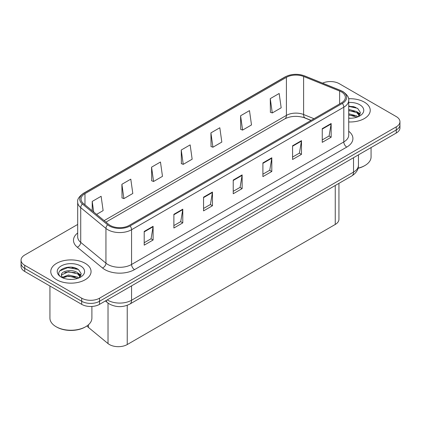 <?xml version="1.0" encoding="UTF-8"?>
<svg xmlns="http://www.w3.org/2000/svg" width="421" height="421" viewBox="0 0 421 421"><rect width="100%" height="100%" fill="white"/><g stroke="black" fill="none" stroke-linecap="round" stroke-linejoin="round"><path stroke-width="0.63" d="M310.998 120.448L304.173 117.685A16.787 9.694 0 0 0 302.673 117.149M338.937 183.361L338.937 219.315A12.588 7.268 180 0 1 335.248 224.456L127.237 344.546A12.588 7.268 180 0 1 108.023 343.578L88.468 327.454A12.588 7.268 180 0 1 87.026 325.891M364.333 102.124A20.145 11.63 0 0 0 348.562 98.751A20.145 11.63 0 0 1 364.333 102.124A20.145 11.63 0 0 1 370.233 110.349A20.145 11.63 0 0 0 364.333 102.124M85.153 263.309A20.145 11.63 0 0 0 63.203 260.788A20.145 11.63 0 0 0 50.767 271.529A20.145 11.63 0 0 0 56.667 279.755A20.145 11.63 0 0 0 78.622 282.275A20.145 11.63 0 0 0 91.057 271.529A20.145 11.63 0 0 0 85.153 263.309A20.145 11.63 0 0 0 63.203 260.788A20.145 11.63 0 0 0 50.767 271.529A20.145 11.63 0 0 0 56.667 279.755A20.145 11.63 0 0 0 78.622 282.275A20.145 11.63 0 0 0 91.057 271.529A20.145 11.63 0 0 0 85.153 263.309M341.426 91.915A13.43 7.752 180 0 1 345.357 97.398A13.43 7.752 180 0 1 341.426 102.877L129.194 225.409A13.43 7.752 180 0 1 108.697 224.377L83.474 203.575A13.43 7.752 180 0 1 81.043 199.128A13.43 7.752 180 0 1 84.974 193.649L286.406 77.353A13.43 7.752 180 0 1 303.609 76.48L339.631 91.047A13.43 7.752 180 0 1 341.426 91.915M342.347 91.383A14.73 8.504 0 0 0 340.378 90.431L304.351 75.864A14.73 8.504 0 0 0 285.485 76.817L84.053 193.113A14.73 8.504 0 0 0 82.405 204.006L107.629 224.803A14.73 8.504 0 0 0 130.11 225.94L342.347 103.408A14.73 8.504 0 0 0 342.347 91.383M77.685 224.446L24.739 255.015A12.588 7.268 0 0 0 21.05 260.157L21.05 266.325A12.588 7.268 0 0 0 24.739 271.461L81.711 304.357L81.711 301.273A12.588 7.268 0 0 0 99.519 301.273L396.261 129.947A12.588 7.268 0 0 0 399.95 124.811A12.588 7.268 0 0 1 396.261 129.947L99.519 301.273A12.588 7.268 0 0 1 81.711 301.273L24.739 268.377L81.711 301.273L81.711 298.189A12.588 7.268 0 0 0 99.519 298.189L396.261 126.863A12.588 7.268 0 0 0 399.95 121.727A12.588 7.268 0 0 0 396.261 116.585L339.289 83.69A12.588 7.268 0 0 0 322.539 83.147M21.05 263.241A12.588 7.268 0 0 0 24.739 268.377A12.588 7.268 0 0 1 21.05 263.241M144.208 231.439L144.208 245.148L153.107 240.007L153.107 226.303L144.208 231.439M144.208 242.717L151.065 238.754L153.076 226.756A3.357 1.937 -120 0 0 153.107 226.303M151.002 238.791L153.107 240.007M173.884 214.31L173.884 228.014L182.782 222.877L182.782 209.169L173.884 214.31M173.884 225.582L180.741 221.625L182.746 209.626A3.357 1.937 -120 0 0 182.782 209.169M180.677 221.656L182.782 222.877M203.559 197.175L203.559 210.884L212.458 205.743L212.458 192.034L203.559 197.175M203.559 208.453L210.411 204.49L212.421 192.492A3.357 1.937 -120 0 0 212.458 192.034M210.353 204.527L212.458 205.743M322.254 128.647L322.254 142.351L331.159 137.214L331.159 123.506L322.254 128.647M322.254 139.919L329.111 135.962L331.122 123.963A3.357 1.937 -120 0 0 331.159 123.506M329.048 135.999L331.159 137.214M292.579 145.777L292.579 159.485L301.483 154.344L301.483 140.64L292.579 145.777M292.579 157.054L299.436 153.097L301.447 141.093A3.357 1.937 -120 0 0 301.483 140.64M299.378 153.128L301.483 154.344M262.904 162.911L262.904 176.62L271.808 171.479L271.808 157.77L262.904 162.911M262.904 174.183L269.761 170.226L271.771 158.228A3.357 1.937 -120 0 0 271.808 157.77M269.703 170.263L271.808 171.479M233.229 180.046L233.229 193.749L242.133 188.608L242.133 174.904L233.229 180.046M233.229 191.318L240.086 187.361L242.096 175.357A3.357 1.937 -120 0 0 242.133 174.904M240.028 187.392L242.133 188.608M348.714 121.953A20.145 11.63 0 0 0 370.233 110.349A20.145 11.63 0 0 1 348.714 121.953M21.05 260.157A12.588 7.268 0 0 0 24.739 265.293L81.711 298.189M121.89 184.293L123.9 198.612L132.804 193.476L130.794 179.151L121.89 184.293L122.037 197.917M96.583 214.384L103.129 210.605L101.119 196.286L92.215 201.427L92.215 210.789M210.916 132.894L212.926 147.218L221.825 142.077L219.82 127.758L210.916 132.894L211.058 146.519M240.591 115.764L242.601 130.084L251.5 124.942L249.49 110.623L240.591 115.764L240.733 129.384M270.266 98.63L272.276 112.949L281.175 107.813L279.165 93.488L270.266 98.63L270.408 112.254M151.565 167.158L153.576 181.483L162.48 176.341L160.469 162.022L151.565 167.158L151.707 180.783M181.24 150.029L183.251 164.348L192.155 159.206L190.145 144.887L181.24 150.029L181.383 163.653M183.251 164.348L181.24 163.595M212.926 147.218L210.916 146.466M242.601 130.084L240.591 129.331M272.276 112.949L270.266 112.202M153.576 181.483L151.565 180.73M123.9 198.612L121.89 197.865M92.215 201.427L93.704 212.01M76.769 268.614A16.787 9.694 0 0 0 75.512 268.377M355.945 107.434A16.787 9.694 0 0 0 354.687 107.197M81.711 304.357A12.588 7.268 0 0 0 99.519 304.357L396.261 133.031A12.588 7.268 0 0 0 399.95 127.895L399.95 121.727M358.06 168.158A20.982 12.114 0 0 0 364.928 165.516A20.982 12.114 0 0 0 371.069 156.949L371.069 147.576M358.013 168.326A20.145 11.63 0 0 0 364.333 165.858L364.928 165.516M348.714 118.096L350.993 118.233M348.714 113.744L356.798 115.943L357.908 116.833M348.714 114.833L356.997 117.17M348.714 109.392L356.798 111.591L359.523 115.354M348.714 110.481L356.798 112.681L359.308 115.638M348.714 118.212A13.682 7.899 0 0 0 359.766 115.933A13.682 7.899 0 0 0 359.766 104.761A13.682 7.899 0 0 0 348.714 102.487M358.229 116.701L360.376 112.491L357.661 108.402L348.714 105.955M348.714 106.376L357.476 108.281M348.714 110.728L354.445 111.481M358.587 113.244L360.076 114.344M348.714 115.08L354.445 115.833M357.45 112.07L360.223 113.928M85.747 326.696L85.153 327.038A20.145 11.63 0 0 1 56.667 327.043A20.145 11.63 0 0 0 56.667 327.043L56.072 326.696A20.982 12.114 0 0 0 85.747 326.696A20.982 12.114 0 0 0 91.894 318.134L91.894 306.446M68.618 279.318L71.817 279.412M62.345 277.313L68.455 274.981L77.622 277.123L78.727 278.013M62.908 277.897L68.455 276.071L77.822 278.349M62.44 277.734L61.461 275.439A9.488 5.478 0 0 0 62.992 277.976M80.343 276.539L77.622 272.771C71.923 268.524 60.208 271.145 61.461 275.439L61.424 275.018M61.482 275.571L61.745 274.866L68.455 271.719L77.622 273.861L80.132 276.818M79.053 277.881L81.195 273.671L78.485 269.587C68.886 262.683 51.825 271.777 61.677 277.355L62.161 277.655M80.585 265.946A13.682 7.899 0 0 0 61.234 265.946A13.682 7.899 0 0 0 61.234 277.118A13.682 7.899 0 0 0 80.585 277.118A13.682 7.899 0 0 0 80.585 265.946M49.931 286.006L49.931 318.134A20.982 12.114 0 0 0 56.072 326.696L56.667 327.038M59.671 270.956L67.707 267.661L78.301 269.461M64.692 272.561L67.707 272.013L75.27 272.661M79.406 274.429L80.9 275.523M64.692 276.913L67.707 276.365L75.27 277.013M78.269 273.255L81.043 275.108M335.248 185.487L335.248 224.456M88.468 324.765L88.468 327.454M108.023 303.073L108.023 343.578M127.237 305.304L127.237 344.546M348.714 131.247A20.982 12.114 180 0 1 346.767 147.082L134.536 269.614A4.194 2.421 60 0 1 131.568 264.472L343.799 141.94A16.787 9.694 0 0 0 348.714 135.088L348.714 100.345A16.787 9.694 180 0 1 343.799 107.197A4.194 2.421 -120 0 0 342.347 103.408M134.536 269.614A20.982 12.114 180 0 1 104.861 269.614A20.982 12.114 180 0 1 102.508 267.993L77.285 247.195A20.982 12.114 180 0 1 77.685 232.981M107.829 264.472A16.787 9.694 0 0 0 131.568 264.472L131.568 229.729A16.787 9.694 180 0 1 105.945 228.435L80.721 207.637A16.787 9.694 180 0 1 77.685 202.075L77.685 236.823A16.787 9.694 0 0 0 80.721 242.38L105.945 263.178A16.787 9.694 0 0 0 107.829 264.472M348.714 100.345C349.262 97.698 347.336 94.778 342.931 91.567L340.721 90.499A4.194 1.963 112 0 0 340.378 90.431M340.721 90.499L304.699 75.933C297.747 73.475 291.148 73.833 284.901 77.006A4.194 2.421 60 0 1 285.485 76.817M84.053 193.113A4.194 2.421 -120 0 0 83.469 193.302C79.064 196.518 77.132 199.438 77.685 202.075M82.405 204.006A4.194 2.805 129.5 0 0 80.721 207.637L80.721 242.38A4.194 2.805 -50.5 0 1 77.285 247.195M304.699 75.933A4.194 1.963 112 0 0 304.351 75.864M107.629 224.803A4.194 2.805 129.5 0 0 105.945 228.435L105.945 263.178A4.194 2.805 -50.5 0 1 102.508 267.993M130.11 225.94A4.194 2.421 60 0 1 131.568 229.729L343.799 107.197L343.799 141.94A4.194 2.421 60 0 0 346.767 147.082M99.519 298.189L99.519 304.357M396.261 126.863L396.261 133.031M24.739 265.293L24.739 271.461M84.974 193.649L84.974 204.816M339.631 91.047L339.631 103.913M303.609 76.48L303.609 114.517A13.43 7.752 0 0 0 286.406 115.386L104.14 220.62M313.992 118.717L303.609 114.517A7.552 3.536 -68 0 0 305.109 117.948C297.668 115.559 290.911 115.859 284.843 118.843L105.96 222.12M286.406 77.353L286.406 115.386A7.552 4.363 60 0 1 284.843 118.843M233.229 180.477L242.096 175.357M262.904 163.348L271.771 158.228M292.579 146.213L301.447 141.093M322.254 129.079L331.122 123.963M203.559 197.612L212.421 192.492M173.884 214.742L182.746 209.626M144.208 231.876L153.076 226.756M107.25 299.894A16.787 9.694 0 0 0 107.829 300.247A16.787 9.694 0 0 0 131.568 300.247L353.529 172.094A16.787 9.694 0 0 0 358.45 165.243C358.571 169.405 356.35 172.973 351.793 175.936L129.826 304.088A8.394 4.847 60 0 0 131.568 300.247L131.568 285.854M353.529 157.701L353.529 172.094A8.394 4.847 60 0 1 351.793 175.936M106.15 300.526A8.394 5.615 129.5 0 0 107.481 302.646L105.418 300.947M354.298 106.792A16.787 9.694 0 0 0 351.214 106.502M75.122 267.972A16.787 9.694 0 0 0 72.038 267.688M284.901 77.006L83.469 193.302M311.119 120.374L305.109 117.948M129.826 304.088C123.074 307.483 116.317 307.483 109.565 304.088L107.481 302.646M358.45 165.243L358.45 154.865"/></g></svg>

